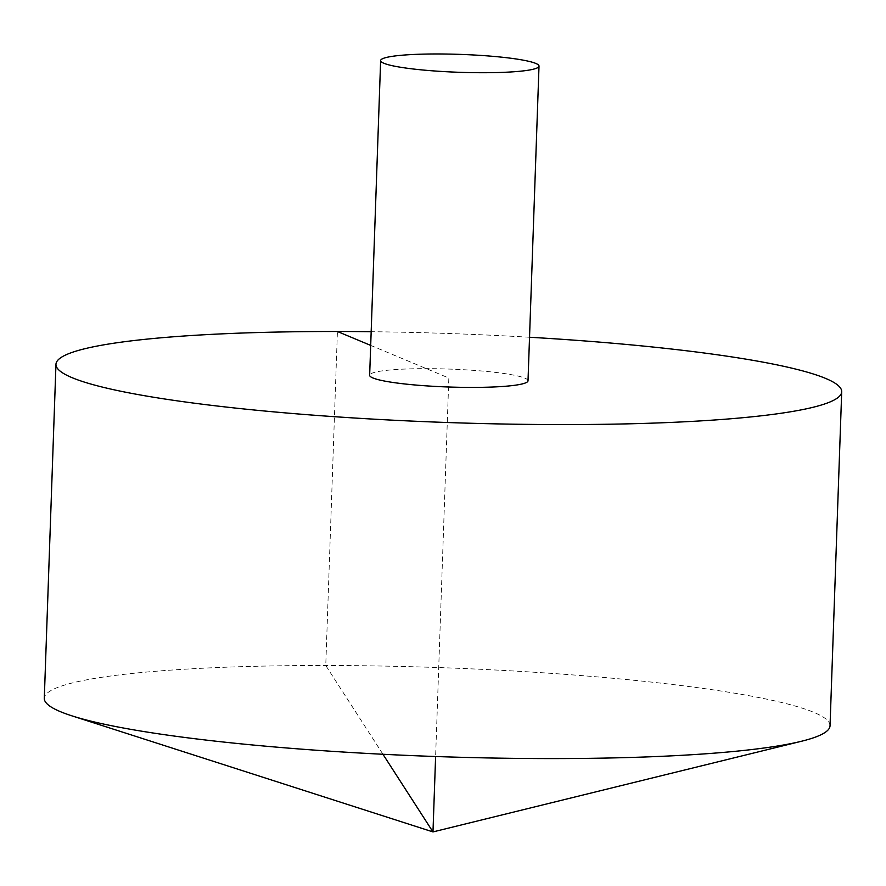 <?xml version="1.0" encoding="UTF-8"?>
<svg xmlns="http://www.w3.org/2000/svg" width="886" height="886" viewBox="0 0 886 886"><rect width="100%" height="100%" fill="white"/><g stroke="black" fill="none" stroke-linecap="round" stroke-linejoin="round"><path stroke-width="0.66" stroke-dasharray="4.43 3.32" d="M830.038 725.756A393.107 44.499 2 0 0 813.913 712.399A393.107 44.499 2 0 0 381.656 666.039A393.107 44.499 2 0 0 44.3 698.312M529.54 337.245A393.107 44.499 2 0 0 371.168 331.707M528.012 380.803A79.231 8.971 2 0 0 524.767 378.112A79.231 8.971 2 0 0 437.64 368.764A79.231 8.971 2 0 0 369.65 375.276M370.691 345.396L448.837 378.034L435.613 756.511M382.951 754.263L325.76 665.497L337.422 331.497"/><path stroke-width="1.33" d="M371.168 331.707A393.107 44.499 2 0 0 55.962 364.323L44.3 698.312A393.107 44.499 2 0 0 71.755 715.788A393.107 44.499 2 0 0 435.613 756.511A393.107 44.499 2 0 0 801.431 741.272A393.107 44.499 2 0 0 830.038 725.756L841.7 391.756A393.107 44.499 2 0 0 825.575 378.4A393.107 44.499 2 0 0 529.54 337.245M55.962 364.323A393.107 44.499 2 0 0 447.275 422.511A393.107 44.499 2 0 0 841.7 391.756M380.637 60.58L369.65 375.276A79.231 8.971 2 0 0 471.286 387.415A79.231 8.971 2 0 0 528.012 380.803L539.009 66.107A79.231 8.971 2 0 0 535.753 63.415A79.231 8.971 2 0 0 448.637 54.079A79.231 8.971 2 0 0 380.637 60.58A79.231 8.971 2 0 0 459.513 72.309A79.231 8.971 2 0 0 539.009 66.107M337.422 331.497L370.691 345.396M435.613 756.511L432.977 831.921L382.951 754.263M71.755 715.788L432.977 831.921L801.431 741.272"/></g></svg>
